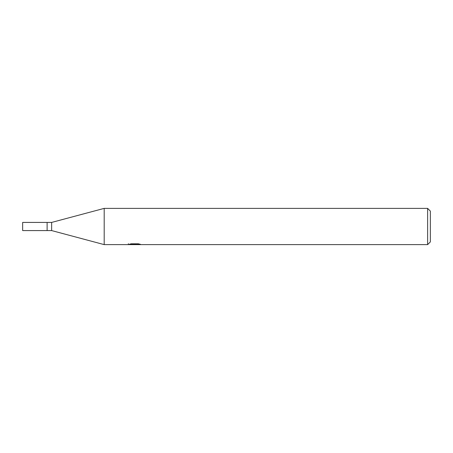<?xml version="1.0" encoding="UTF-8"?>
<svg xmlns="http://www.w3.org/2000/svg" width="453" height="453" viewBox="0 0 453 453"><rect width="100%" height="100%" fill="white"/><g stroke="black" fill="none" stroke-linecap="round" stroke-linejoin="round"><path stroke-width="0.68" d="M427.632 244.62L104.19 244.62L51.642 230.577L47.112 230.577L47.112 222.423L51.642 222.423L104.19 208.38L427.632 208.38L430.35 211.098L430.35 241.902L427.632 244.62L427.632 208.38M51.642 230.577L51.642 222.423M104.19 244.62L104.19 208.38M134.671 244.473L128.227 244.62L135.113 244.275L129.32 244.275L131.206 243.799L138.358 243.799L140.43 244.331L134.377 244.62L134.671 244.303M133.471 244.62L132.282 244.444M136.24 244.337L134.411 244.62M135.113 243.799L135.113 244.275M128.352 243.674L128.352 244.58M47.112 230.577L22.65 230.577L22.65 222.423L47.112 222.423M136.24 244.609L136.24 243.799"/></g></svg>
